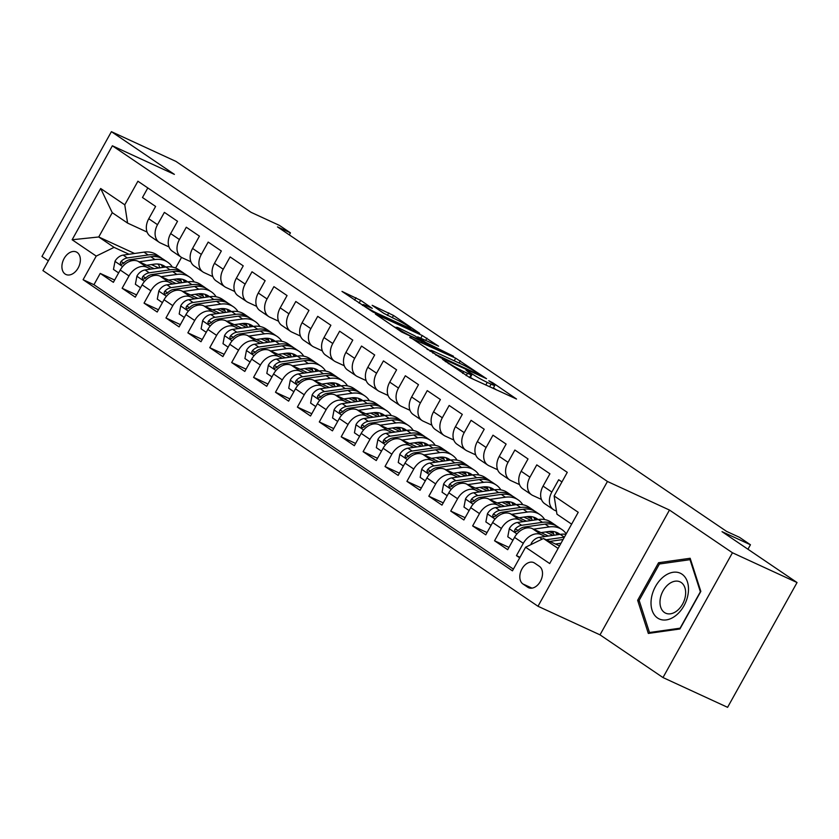 <?xml version="1.0" encoding="UTF-8"?>
<svg xmlns="http://www.w3.org/2000/svg" width="839" height="839" viewBox="0 0 839 839"><rect width="100%" height="100%" fill="white"/><g stroke="black" fill="none" stroke-linecap="round" stroke-linejoin="round"><path stroke-width="1.26" d="M442.436 359.281L469.693 377.592L516.52 399.028L492.892 382.857L488.791 380.749L492.294 383.224A12.165 0.996 29.1 0 1 494.811 385.405A12.165 0.996 29.1 0 1 491.056 384.157L487.26 382.395A12.165 0.996 29.1 0 1 472.263 373.995L466.023 370.146L468.707 372.359A12.165 0.996 29.1 0 1 471.224 374.53A12.165 0.996 29.1 0 1 467.47 373.282L463.663 371.53A12.165 0.996 29.1 0 1 448.666 363.119L442.436 359.281M65.127 274.028A12.396 8.411 -65.3 0 0 65.945 274.489A12.396 8.411 -65.3 0 0 78.467 267.379A12.396 8.411 -65.3 0 0 77.146 252.445A12.396 8.411 -65.3 0 0 76.328 251.983A12.396 8.411 -65.3 0 0 63.806 259.094A12.396 8.411 -65.3 0 0 65.127 274.028M360.644 300.331L341.987 291.406L372.831 311.919L419.657 333.345L393.501 315.464L372.17 305.312L383.811 313.356L396.165 319.523A10.173 0.829 29.1 0 1 405.845 324.735A10.173 0.829 29.1 0 1 410.806 328.364A10.173 0.829 29.1 0 1 407.67 327.325L377.613 313.471A10.173 0.829 29.1 0 1 367.943 308.259A10.173 0.829 29.1 0 1 362.983 304.62A10.173 0.829 29.1 0 1 366.108 305.669L372.296 308.364L360.644 300.331L359.082 303.141M732.447 552.765L669.47 510.06L600.011 634.85L662.988 677.555L732.447 552.765L797.05 582.539L722.022 531.664L750.444 544.763L739.495 537.338L726.574 531.381L277.499 226.887L290.42 232.843L279.46 225.418L251.039 212.319L176.012 161.445L111.409 131.671L41.95 256.461L48.358 260.803M669.47 510.06L607.446 481.471L112.374 145.787L174.386 174.376L111.409 131.671M410.03 337.142L439.699 357.257L486.526 378.693L455.682 358.18L409.799 337.54M401.577 331.961L375.421 314.08L422.248 335.506L438.577 346.182L417.717 336.858L425.709 342.427L453.5 356.25L401.577 331.961M797.05 582.539L727.591 707.329L662.988 677.555M114.639 280.048L100.229 273.409L113.38 282.324L120.229 270.011L128.996 275.947A15.49 11.306 -55.9 0 1 146.835 267.222L150.957 269.12M136.547 294.909L122.137 288.259L135.289 297.174L142.137 284.861L150.894 290.808A15.49 11.306 -55.9 0 1 168.744 282.082L172.855 283.981M158.456 309.759L144.046 303.12L157.187 312.024L164.045 299.722L172.803 305.658A15.49 11.306 -55.9 0 1 190.652 296.933L194.763 298.831M180.364 324.609L165.954 317.971L179.095 326.885L185.943 314.573L194.711 320.508A15.49 11.306 -55.9 0 1 212.561 311.783L216.672 313.681M202.262 339.459L187.863 332.821L201.003 341.735L207.852 329.423L216.619 335.369A15.49 11.306 -55.9 0 1 234.459 326.644L238.58 328.531M224.17 354.32L209.76 347.682L222.912 356.585L229.76 344.273L238.528 350.22A15.49 11.306 -55.9 0 1 256.367 341.494L260.478 343.392M246.079 369.17L231.669 362.532L244.81 371.446L251.669 359.134L260.426 365.07A15.49 11.306 -55.9 0 1 278.275 356.344L282.386 358.243M267.987 384.021L253.577 377.382L266.718 386.297L273.577 373.984L282.334 379.931A15.49 11.306 -55.9 0 1 300.184 371.195L304.295 373.093M289.895 398.882L275.486 392.233L288.626 401.147L295.475 388.835L304.242 394.781A15.49 11.306 -55.9 0 1 322.082 386.055L326.203 387.954M311.793 413.732L297.394 407.093L310.535 415.997L317.383 403.695L326.151 409.631A15.49 11.306 -55.9 0 1 343.99 400.906L348.112 402.804M333.702 428.582L319.292 421.944L332.443 430.858L339.292 418.546L348.049 424.482A15.49 11.306 -55.9 0 1 365.898 415.756L370.009 417.654M355.61 443.432L341.2 436.794L354.341 445.708L361.2 433.396L369.957 439.342A15.49 11.306 -55.9 0 1 387.807 430.617L391.918 432.505M377.519 458.293L363.109 451.655L376.25 460.559L383.108 448.246L391.865 454.193A15.49 11.306 -55.9 0 1 409.715 445.467L413.826 447.365M399.416 473.144L385.017 466.505L398.158 475.419L405.006 463.107L413.774 469.043A15.49 11.306 -55.9 0 1 431.613 460.317L435.735 462.216M421.325 487.994L406.915 481.355L420.066 490.27L426.915 477.957L435.682 483.904A15.49 11.306 -55.9 0 1 453.521 475.168L457.643 477.066M443.233 502.855L428.823 496.206L441.975 505.12L448.823 492.808L457.58 498.754A15.49 11.306 -55.9 0 1 475.43 490.028L479.541 491.927M465.142 517.705L450.732 511.066L463.873 519.97L470.731 507.668L479.489 513.604A15.49 11.306 -55.9 0 1 497.338 504.879L501.449 506.777M487.05 532.555L472.64 525.917L485.781 534.831L492.629 522.519L501.397 528.455A15.49 11.306 -55.9 0 1 519.247 519.729L523.358 521.627M508.948 547.416L494.549 540.767L507.689 549.681L514.538 537.369A15.49 11.306 -55.9 0 1 532.387 528.643L548.412 536.037M561.931 481.932L558.69 479.74L551.842 492.042A15.49 11.306 -55.9 0 0 553.478 509.63A15.49 11.306 -55.9 0 0 554.663 510.301L556.477 511.14M553.478 509.63L544.721 503.694A15.49 11.306 -55.9 0 1 543.074 486.106L549.923 473.794L536.782 464.879L529.933 477.192A15.49 11.306 -55.9 0 0 531.569 494.779A15.49 11.306 -55.9 0 0 532.755 495.45L541.428 499.446M531.569 494.779L522.812 488.843A15.49 11.306 124.1 0 1 521.166 471.256L528.025 458.943L514.873 450.029L508.025 462.341A15.49 11.306 -55.9 0 0 509.672 479.929A15.49 11.306 -55.9 0 0 510.857 480.6L519.519 484.585M509.672 479.929L500.904 473.983A15.49 11.306 124.1 0 1 499.257 456.395L506.116 444.083L492.975 435.179L486.117 447.491A15.49 11.306 -55.9 0 0 487.763 465.068A15.49 11.306 -55.9 0 0 488.948 465.739L497.611 469.735M487.763 465.068L478.996 459.132A15.49 11.306 124.1 0 1 477.36 441.545L484.208 429.232L471.067 420.318L464.208 432.63A15.49 11.306 -55.9 0 0 465.855 450.218A15.49 11.306 -55.9 0 0 467.04 450.889L475.703 454.885M465.855 450.218L457.087 444.282A15.49 11.306 124.1 0 1 455.451 426.694L462.299 414.382L449.159 405.468L442.31 417.78A15.49 11.306 -55.9 0 0 443.946 435.368A15.49 11.306 -55.9 0 0 445.131 436.039L453.805 440.035M443.946 435.368L435.189 429.421A15.49 11.306 124.1 0 1 433.543 411.834L440.391 399.532L427.25 390.617L420.402 402.93A15.49 11.306 -55.9 0 0 422.038 420.517A15.49 11.306 -55.9 0 0 423.223 421.178L431.896 425.174M422.038 420.517L413.281 414.571A15.49 11.306 124.1 0 1 411.634 396.983L418.493 384.671L405.342 375.767L398.494 388.069A15.49 11.306 -55.9 0 0 400.14 405.657A15.49 11.306 -55.9 0 0 401.325 406.328L409.988 410.323M400.14 405.657L391.373 399.721A15.49 11.306 124.1 0 1 389.736 382.133L396.585 369.821L383.444 360.906L376.585 373.219A15.49 11.306 -55.9 0 0 378.232 390.806A15.49 11.306 -55.9 0 0 379.417 391.477L388.079 395.473M378.232 390.806L369.464 384.87A15.49 11.306 124.1 0 1 367.828 367.283L374.676 354.97L361.536 346.056L354.677 358.368A15.49 11.306 -55.9 0 0 356.323 375.956A15.49 11.306 -55.9 0 0 357.508 376.617L366.182 380.612M356.323 375.956L347.566 370.009A15.49 11.306 124.1 0 1 345.92 352.422L352.768 340.11L339.627 331.206L332.779 343.518A15.49 11.306 -55.9 0 0 334.415 361.095A15.49 11.306 -55.9 0 0 335.6 361.766L344.273 365.762M334.415 361.095L325.658 355.159A15.49 11.306 124.1 0 1 324.011 337.572L330.87 325.259L317.719 316.345L310.87 328.657A15.49 11.306 -55.9 0 0 312.507 346.245A15.49 11.306 -55.9 0 0 313.702 346.916L322.365 350.912M312.507 346.245L303.749 340.309A15.49 11.306 124.1 0 1 302.103 322.721L308.962 310.409L295.81 301.495L288.962 313.807A15.49 11.306 -55.9 0 0 290.609 331.395A15.49 11.306 -55.9 0 0 291.794 332.066L300.456 336.061M290.609 331.395L281.841 325.448A15.49 11.306 124.1 0 1 280.205 307.861L287.053 295.559L273.913 286.644L267.054 298.957A15.49 11.306 -55.9 0 0 268.7 316.544A15.49 11.306 -55.9 0 0 269.885 317.205L278.548 321.201M268.7 316.544L259.933 310.598A15.49 11.306 124.1 0 1 258.297 293.01L265.145 280.698L252.004 271.784L245.156 284.096A15.49 11.306 -55.9 0 0 246.792 301.683A15.49 11.306 -55.9 0 0 247.977 302.355L256.65 306.35M246.792 301.683L238.035 295.748A15.49 11.306 124.1 0 1 236.388 278.16L243.237 265.848L230.096 256.933L223.247 269.246A15.49 11.306 -55.9 0 0 224.883 286.833A15.49 11.306 -55.9 0 0 226.069 287.504L234.742 291.5M224.883 286.833L216.126 280.887A15.49 11.306 124.1 0 1 214.48 263.31L221.339 250.997L208.187 242.083L201.339 254.395A15.49 11.306 -55.9 0 0 202.986 271.983A15.49 11.306 -55.9 0 0 204.171 272.644L212.833 276.639M202.986 271.983L194.218 266.036A15.49 11.306 124.1 0 1 192.571 248.449L199.43 236.137L186.289 227.233L179.431 239.535A15.49 11.306 -55.9 0 0 181.077 257.122A15.49 11.306 -55.9 0 0 182.262 257.793L190.925 261.789M181.077 257.122L172.31 251.186A15.49 11.306 124.1 0 1 170.674 233.599L177.522 221.286L164.381 212.372L157.522 224.684A15.49 11.306 -55.9 0 0 159.169 242.272A15.49 11.306 -55.9 0 0 160.354 242.943L169.027 246.939M173.327 279.429L180.731 282.848M120.229 270.011A15.49 11.306 124.1 0 1 138.078 261.286L154.103 268.669M176.473 278.988L181.203 281.159M195.225 294.29L202.639 297.698M142.137 284.861A15.49 11.306 124.1 0 1 159.976 276.136L176.012 283.53M198.382 293.839L203.101 296.01M217.133 309.14L224.548 312.559M164.045 299.722A15.49 11.306 124.1 0 1 181.885 290.986L197.92 298.38M220.29 308.689L225.009 310.87M239.042 323.99L246.456 327.409M185.943 314.573A15.49 11.306 124.1 0 1 203.793 305.847L219.818 313.23M242.198 323.55L246.918 325.721M260.95 338.851L268.365 342.26M207.852 329.423A15.49 11.306 124.1 0 1 225.701 320.697L241.726 328.08M264.107 338.4L268.826 340.571M282.858 353.701L290.263 357.12M229.76 344.273A15.49 11.306 124.1 0 1 247.61 335.548L263.635 342.941M286.005 353.25L290.734 355.432M304.756 368.552L312.171 371.971M251.669 359.134A15.49 11.306 124.1 0 1 269.508 350.408L285.543 357.792M307.913 368.101L312.632 370.282M326.665 383.402L334.079 386.821M273.577 373.984A15.49 11.306 124.1 0 1 291.416 365.259L307.441 372.642M329.821 382.962L334.541 385.132M348.573 398.263L355.988 401.671M295.475 388.835A15.49 11.306 124.1 0 1 313.325 380.109L329.349 387.503M351.73 397.812L356.449 399.983M370.481 413.113L377.886 416.532M317.383 403.695A15.49 11.306 124.1 0 1 335.233 394.959L351.258 402.353M373.638 412.662L378.358 414.844M392.39 427.963L399.794 431.382M339.292 418.546A15.49 11.306 124.1 0 1 357.141 409.82L373.166 417.203M395.536 427.523L400.255 429.694M414.288 442.824L421.702 446.233M361.2 433.396A15.49 11.306 124.1 0 1 379.039 424.67L395.075 432.054M417.444 442.373L422.164 444.544M436.196 457.675L443.611 461.093M383.108 448.246A15.49 11.306 124.1 0 1 400.948 439.521L416.973 446.914M439.353 457.224L444.072 459.405M458.104 472.525L465.519 475.944M405.006 463.107A15.49 11.306 124.1 0 1 422.856 454.381L438.881 461.765M461.261 472.074L465.981 474.255M480.013 487.375L487.417 490.794M426.915 477.957A15.49 11.306 124.1 0 1 444.764 469.232L460.789 476.615M483.159 486.935L487.889 489.106M501.911 502.236L509.325 505.655M448.823 492.808A15.49 11.306 124.1 0 1 466.662 484.082L482.698 491.476M505.068 501.785L509.787 503.966M523.819 517.086L531.234 520.505M470.731 507.668A15.49 11.306 124.1 0 1 488.571 498.943L504.606 506.326M526.976 516.635L531.695 518.817M545.728 531.936L553.142 535.355M492.629 522.519A15.49 11.306 124.1 0 1 510.479 513.793L526.504 521.176M548.884 531.496L553.604 533.667M539.393 566.335L534.579 563.074A12.008 8.149 -65.3 0 0 533.782 562.623A12.008 8.149 -65.3 0 0 521.648 569.513A12.008 8.149 -65.3 0 0 522.938 583.975L527.752 587.248A12.008 8.149 -65.3 0 0 528.549 587.699A12.008 8.149 -65.3 0 0 540.683 580.808A12.008 8.149 -65.3 0 0 539.393 566.335M607.446 481.471L537.988 606.261L42.915 270.578L112.374 145.787M100.229 273.409L93.947 284.704L83.092 279.702L512.451 570.835L525.592 547.227L543.441 538.491L559.519 545.906M83.092 279.702L96.233 256.094L72.133 239.755L100.67 188.492L124.77 204.831L137.911 181.224L567.269 472.347L554.128 495.954L578.228 512.293L549.692 563.556L525.592 547.227M520.002 557.264L516.446 555.628L523.305 543.315A15.49 11.306 -55.9 0 1 541.145 534.59L545.266 536.478M147.811 187.936L142.473 197.522L155.614 206.436L148.765 218.748A15.49 11.306 124.1 0 0 150.401 236.336L159.169 242.272M494.549 540.767L501.397 528.455M472.64 525.917L479.489 513.604M450.732 511.066L457.58 498.754M428.823 496.206L435.682 483.904M406.915 481.355L413.774 469.043M385.017 466.505L391.865 454.193M363.109 451.655L369.957 439.342M341.2 436.794L348.049 424.482M319.292 421.944L326.151 409.631M297.394 407.093L304.242 394.781M275.486 392.233L282.334 379.931M253.577 377.382L260.426 365.07M231.669 362.532L238.528 350.22M209.76 347.682L216.619 335.369M187.863 332.821L194.711 320.508M165.954 317.971L172.803 305.658M144.046 303.12L150.894 290.808M122.137 288.259L128.996 275.947M93.947 284.704L513.405 569.125M516.446 555.628L519.698 557.82M158.581 264.558L157.386 264.002M134.565 253.483L98.74 236.976L114.083 247.369L129.049 254.269M151.419 264.579L158.833 267.998M543.441 538.491L558.103 548.444M571.621 524.155L556.96 514.213L554.128 495.954M600.011 634.85L537.988 606.261M289.287 234.878L290.42 232.843M747.948 549.251L750.444 544.763M147.119 232.088L127.591 223.09L112.258 212.687L98.74 236.976L72.133 239.755M181.528 257.416L175.624 268.029M553.048 533.415L550.059 531.381M531.139 518.554L528.151 516.53M509.231 503.704L506.242 501.68M487.323 488.854L484.334 486.819M465.425 473.993L462.425 471.969M443.516 459.143L440.527 457.119M421.608 444.292L418.619 442.258M399.7 429.432L396.711 427.408M377.791 414.581L374.802 412.557M355.893 399.731L352.894 397.707M333.985 384.881L330.996 382.846M312.077 370.02L309.088 367.996M290.168 355.17L287.179 353.146M268.27 340.319L265.271 338.285M246.362 325.459L243.373 323.435M224.453 310.608L221.465 308.584M202.545 295.758L199.556 293.734M124.77 204.831L127.591 223.09M114.083 247.369L96.233 256.094M180.637 280.908L177.648 278.873M100.67 188.492L112.258 212.687M690.161 558.271L658.563 562.728L637.64 600.304L648.327 633.435L679.915 628.977L700.838 591.39L690.161 558.271M639.36 601.102L637.64 600.304M660.87 563.787L658.563 562.728M473.469 379.333A12.165 0.996 29.1 0 1 470.385 377.361L469.84 377.005M496.489 389.946L493.437 387.87M430.355 350.744L427.009 349.202M436.196 354.666L479.551 374.97L476.709 372.663A12.165 0.996 29.1 0 0 461.712 364.252L434.319 351.625A12.165 0.996 29.1 0 0 430.564 350.377A12.165 0.996 29.1 0 0 433.081 352.548L436.196 354.666L435.902 355.201M393.575 326.528L396.302 327.787M399.679 328.395A10.173 0.829 29.1 0 0 396.543 327.357A10.173 0.829 29.1 0 0 401.503 330.986A10.173 0.829 29.1 0 0 411.183 336.198L422.94 341.473L414.948 335.904L399.679 328.395M555.428 544.018L561.008 543.221M531.035 544.563L531.255 543.399A10.267 7.488 -55.9 0 1 539.383 537.327L560.2 534.349A29.627 21.636 -55.9 0 1 565.958 534.328M560.2 534.349L564.364 537.17A29.627 21.636 124.1 0 0 564.364 537.17L546.199 539.771M549.765 541.417L563.074 539.508M657.556 618.007A25.17 17.084 -65.3 0 0 683.995 605.737A25.17 17.084 -65.3 0 0 681.96 574.159A25.17 17.084 -65.3 0 0 655.521 586.43A25.17 17.084 -65.3 0 0 657.556 618.007M664.457 612.501A17.231 11.694 -65.3 0 0 665.6 613.152A17.231 11.694 -65.3 0 0 683.019 603.262A17.231 11.694 -65.3 0 0 681.174 582.486A17.231 11.694 -65.3 0 0 680.03 581.846A17.231 11.694 -65.3 0 0 662.611 591.736A17.231 11.694 -65.3 0 0 664.457 612.501M659.412 563.997L690.025 559.676L700.376 591.768L680.104 628.18L649.491 632.501L639.14 600.409L659.412 563.997M690.717 559.991L690.025 559.676M650.76 633.088L649.491 632.501M540.998 532.618L548.58 531.538A24.593 17.955 -55.9 0 1 559.099 533.709A24.593 17.955 -55.9 0 1 560.001 534.38M533.52 529.168L549.251 526.923A29.627 21.636 -55.9 0 1 561.92 529.545A29.627 21.636 -55.9 0 1 566.231 533.856M512.933 540.264L507.784 536.782L509.346 528.549A10.267 7.488 -55.9 0 1 517.474 522.466L538.292 519.498A29.627 21.636 -55.9 0 1 550.971 522.12L555.135 524.941A29.627 21.636 124.1 0 0 542.455 522.319L521.638 525.287A10.267 7.488 124.1 0 0 515.24 528.99L514.59 530.342L515.272 531.853L517.873 530.772A10.267 7.488 -55.9 0 1 524.26 527.07L545.088 524.102A29.627 21.636 -55.9 0 1 557.767 526.724L561.92 529.545M552.649 531.433A24.593 17.955 -55.9 0 1 554.055 535.23M556.404 525.896A29.627 21.636 124.1 0 0 555.135 524.941M558.585 534.579A24.593 17.955 124.1 0 0 556.886 532.503M555.334 531.947A24.593 17.955 -55.9 0 1 557.086 534.789M519.1 517.768L526.672 516.677A24.593 17.955 -55.9 0 1 537.191 518.859A24.593 17.955 -55.9 0 1 538.093 519.519M511.612 514.317L527.343 512.063A29.627 21.636 -55.9 0 1 540.022 514.685A29.627 21.636 -55.9 0 1 544.7 519.582M491.025 525.413L485.875 521.931L487.449 513.699A10.267 7.488 -55.9 0 1 495.566 507.616L516.394 504.638A29.627 21.636 -55.9 0 1 529.063 507.259L533.226 510.081A29.627 21.636 124.1 0 0 520.558 507.459L499.729 510.437A10.267 7.488 124.1 0 0 493.332 514.139L492.682 515.482L493.374 517.002L495.964 515.922A10.267 7.488 -55.9 0 1 502.362 512.22L523.179 509.242A29.627 21.636 -55.9 0 1 535.859 511.863L540.022 514.685M530.741 516.572A24.593 17.955 -55.9 0 1 532.146 520.369M534.495 511.045A29.627 21.636 124.1 0 0 533.226 510.081M536.677 519.729A24.593 17.955 124.1 0 0 534.978 517.642M533.436 517.097A24.593 17.955 -55.9 0 1 535.177 519.939M497.191 502.907L504.763 501.827A24.593 17.955 -55.9 0 1 515.282 503.998A24.593 17.955 -55.9 0 1 516.184 504.669M489.714 499.457L505.435 497.212A29.627 21.636 -55.9 0 1 518.114 499.834A29.627 21.636 -55.9 0 1 522.791 504.721M469.116 510.563L463.977 507.071L465.54 498.838A10.267 7.488 -55.9 0 1 473.657 492.766L494.486 489.787A29.627 21.636 -55.9 0 1 507.165 492.409L511.318 495.23A29.627 21.636 124.1 0 0 498.649 492.608L477.821 495.587A10.267 7.488 124.1 0 0 471.424 499.278L470.784 500.631L471.455 502.142L474.056 501.061A10.267 7.488 -55.9 0 1 480.453 497.37L501.271 494.391A29.627 21.636 -55.9 0 1 513.95 497.013L518.114 499.834M508.843 501.722A24.593 17.955 -55.9 0 1 510.248 505.518M512.587 496.185A29.627 21.636 124.1 0 0 511.318 495.23M514.768 504.868A24.593 17.955 124.1 0 0 513.069 502.792M511.528 502.236A24.593 17.955 -55.9 0 1 513.269 505.088M475.283 488.057L482.855 486.977A24.593 17.955 -55.9 0 1 493.384 489.147A24.593 17.955 -55.9 0 1 494.276 489.819M467.805 484.606L483.537 482.362A29.627 21.636 -55.9 0 1 496.206 484.984A29.627 21.636 -55.9 0 1 500.883 489.871M447.208 495.702L442.069 492.22L443.632 483.988A10.267 7.488 -55.9 0 1 451.749 477.915L472.577 474.937A29.627 21.636 -55.9 0 1 485.257 477.559L489.42 480.38A29.627 21.636 124.1 0 0 476.741 477.758L455.913 480.737A10.267 7.488 124.1 0 0 449.526 484.428L448.875 485.781L449.557 487.291L452.148 486.211A10.267 7.488 -55.9 0 1 458.545 482.519L479.373 479.541A29.627 21.636 -55.9 0 1 492.042 482.163L496.206 484.984M486.935 486.872A24.593 17.955 -55.9 0 1 488.34 490.668M490.689 481.334A29.627 21.636 124.1 0 0 489.42 480.38M492.871 490.018A24.593 17.955 124.1 0 0 491.161 487.941M489.619 487.386A24.593 17.955 -55.9 0 1 491.36 490.228M453.375 473.206L460.957 472.116A24.593 17.955 -55.9 0 1 471.476 474.297A24.593 17.955 -55.9 0 1 472.378 474.958M445.897 469.756L461.628 467.501A29.627 21.636 -55.9 0 1 474.297 470.134A29.627 21.636 -55.9 0 1 478.985 475.021M425.3 480.852L420.161 477.37L421.723 469.137A10.267 7.488 -55.9 0 1 429.851 463.055L450.669 460.076A29.627 21.636 -55.9 0 1 463.348 462.698L467.512 465.519A29.627 21.636 124.1 0 0 454.832 462.897L434.015 465.876A10.267 7.488 124.1 0 0 427.617 469.578L426.967 470.931L427.659 472.441L430.239 471.361A10.267 7.488 -55.9 0 1 436.637 467.659L457.465 464.68A29.627 21.636 -55.9 0 1 470.134 467.302L474.297 470.134M465.026 472.011A24.593 17.955 -55.9 0 1 466.432 475.807M468.781 466.484A29.627 21.636 124.1 0 0 467.512 465.519M470.962 475.168A24.593 17.955 124.1 0 0 469.263 473.081M467.711 472.535A24.593 17.955 -55.9 0 1 469.452 475.377M431.466 458.346L439.049 457.265A24.593 17.955 -55.9 0 1 449.568 459.447A24.593 17.955 -55.9 0 1 450.47 460.108M423.989 454.906L439.72 452.651A29.627 21.636 -55.9 0 1 452.399 455.273A29.627 21.636 -55.9 0 1 457.077 460.16M403.402 466.002L398.252 462.509L399.815 454.287A10.267 7.488 -55.9 0 1 407.943 448.204L428.771 445.226A29.627 21.636 -55.9 0 1 441.44 447.848L445.603 450.669A29.627 21.636 124.1 0 0 432.924 448.047L412.106 451.025A10.267 7.488 124.1 0 0 405.709 454.717L405.059 456.07L405.751 457.591L408.341 456.5A10.267 7.488 -55.9 0 1 414.728 452.808L435.556 449.83A29.627 21.636 -55.9 0 1 448.236 452.452L452.399 455.273M443.118 457.161A24.593 17.955 -55.9 0 1 444.523 460.957M446.872 451.623A29.627 21.636 124.1 0 0 445.603 450.669M449.054 460.307A24.593 17.955 124.1 0 0 447.355 458.23M445.813 457.675A24.593 17.955 -55.9 0 1 447.554 460.527M409.568 443.495L417.14 442.415A24.593 17.955 -55.9 0 1 427.659 444.586A24.593 17.955 -55.9 0 1 428.561 445.257M402.08 440.045L417.812 437.801A29.627 21.636 -55.9 0 1 430.491 440.423A29.627 21.636 -55.9 0 1 435.168 445.31M381.493 451.151L376.344 447.659L377.917 439.426A10.267 7.488 -55.9 0 1 386.034 433.354L406.863 430.376A29.627 21.636 -55.9 0 1 419.531 432.997L423.695 435.819A29.627 21.636 124.1 0 0 411.026 433.197L390.198 436.175A10.267 7.488 124.1 0 0 383.801 439.867L383.161 441.22L383.832 442.73L386.433 441.65A10.267 7.488 -55.9 0 1 392.83 437.958L413.648 434.98A29.627 21.636 -55.9 0 1 426.327 437.601L430.491 440.423M421.22 442.31A24.593 17.955 -55.9 0 1 422.615 446.107M424.964 436.773A29.627 21.636 124.1 0 0 423.695 435.819M427.145 445.457A24.593 17.955 124.1 0 0 425.446 443.38M423.905 442.824A24.593 17.955 -55.9 0 1 425.646 445.677M387.66 428.645L395.232 427.554A24.593 17.955 -55.9 0 1 405.761 429.736A24.593 17.955 -55.9 0 1 406.653 430.407M380.182 425.195L395.903 422.95A29.627 21.636 -55.9 0 1 408.583 425.572A29.627 21.636 -55.9 0 1 413.26 430.459M359.585 436.29L354.446 432.809L356.009 424.576A10.267 7.488 -55.9 0 1 364.126 418.493L384.954 415.515A29.627 21.636 -55.9 0 1 397.634 418.137L401.787 420.968A29.627 21.636 124.1 0 0 389.118 418.346L368.29 421.314A10.267 7.488 124.1 0 0 361.892 425.016L361.252 426.369L361.934 427.88L364.525 426.799A10.267 7.488 -55.9 0 1 370.922 423.097L391.75 420.129A29.627 21.636 -55.9 0 1 404.419 422.751L408.583 425.572M399.312 427.46A24.593 17.955 -55.9 0 1 400.717 431.256M403.066 421.923A29.627 21.636 124.1 0 0 401.787 420.968M405.237 430.606A24.593 17.955 124.1 0 0 403.538 428.53M401.996 427.974A24.593 17.955 -55.9 0 1 403.737 430.816M365.752 413.784L373.334 412.704A24.593 17.955 -55.9 0 1 383.853 414.886A24.593 17.955 -55.9 0 1 384.744 415.546M358.274 410.344L374.005 408.09A29.627 21.636 -55.9 0 1 386.674 410.711A29.627 21.636 -55.9 0 1 391.352 415.609M337.677 421.44L332.538 417.948L334.1 409.726A10.267 7.488 -55.9 0 1 342.228 403.643L363.046 400.664A29.627 21.636 -55.9 0 1 375.725 403.286L379.889 406.107A29.627 21.636 124.1 0 0 367.209 403.486L346.381 406.464A10.267 7.488 124.1 0 0 339.994 410.166L339.344 411.509L340.036 413.029L342.616 411.949A10.267 7.488 -55.9 0 1 349.014 408.247L369.842 405.268A29.627 21.636 -55.9 0 1 382.511 407.89L386.674 410.711M377.403 412.599A24.593 17.955 -55.9 0 1 378.809 416.396M381.158 407.072A29.627 21.636 124.1 0 0 379.889 406.107M383.339 415.756A24.593 17.955 124.1 0 0 381.63 413.669M380.088 413.124A24.593 17.955 -55.9 0 1 381.829 415.966M343.843 398.934L351.426 397.854A24.593 17.955 -55.9 0 1 361.945 400.025A24.593 17.955 -55.9 0 1 362.847 400.696M336.366 395.484L352.097 393.239A29.627 21.636 -55.9 0 1 364.766 395.861A29.627 21.636 -55.9 0 1 369.454 400.748M315.768 406.59L310.629 403.098L312.192 394.865A10.267 7.488 -55.9 0 1 320.32 388.793L341.137 385.814A29.627 21.636 -55.9 0 1 353.817 388.436L357.98 391.257A29.627 21.636 124.1 0 0 345.301 388.635L324.483 391.614A10.267 7.488 124.1 0 0 318.086 395.305L317.436 396.658L318.117 398.168L320.708 397.088A10.267 7.488 -55.9 0 1 327.105 393.397L347.933 390.418A29.627 21.636 -55.9 0 1 360.613 393.04L364.766 395.861M355.495 397.749A24.593 17.955 -55.9 0 1 356.9 401.545M359.249 392.212A29.627 21.636 124.1 0 0 357.98 391.257M361.431 400.895A24.593 17.955 124.1 0 0 359.732 398.819M358.18 398.263A24.593 17.955 -55.9 0 1 359.931 401.115M321.945 384.084L329.517 383.004A24.593 17.955 -55.9 0 1 340.036 385.174A24.593 17.955 -55.9 0 1 340.938 385.846M314.457 380.633L330.188 378.389A29.627 21.636 -55.9 0 1 342.868 381.011A29.627 21.636 -55.9 0 1 347.545 385.898M293.87 391.729L288.721 388.247L290.294 380.015A10.267 7.488 -55.9 0 1 298.411 373.932L319.24 370.964A29.627 21.636 -55.9 0 1 331.908 373.586L336.072 376.407A29.627 21.636 124.1 0 0 323.403 373.785L302.575 376.763A10.267 7.488 124.1 0 0 296.177 380.455L295.527 381.808L296.209 383.318L298.81 382.238A10.267 7.488 -55.9 0 1 305.207 378.546L326.025 375.568A29.627 21.636 -55.9 0 1 338.704 378.19L342.868 381.011M333.586 382.899A24.593 17.955 -55.9 0 1 334.992 386.695M337.341 377.361A29.627 21.636 124.1 0 0 336.072 376.407M339.522 386.045A24.593 17.955 124.1 0 0 337.823 383.968M336.282 383.413A24.593 17.955 -55.9 0 1 338.023 386.255M300.037 369.233L307.609 368.143A24.593 17.955 -55.9 0 1 318.128 370.324A24.593 17.955 -55.9 0 1 319.03 370.985M292.559 365.783L308.28 363.528A29.627 21.636 -55.9 0 1 320.959 366.15A29.627 21.636 -55.9 0 1 325.637 371.048M271.962 376.879L266.823 373.397L268.386 365.164A10.267 7.488 -55.9 0 1 276.503 359.082L297.331 356.103A29.627 21.636 -55.9 0 1 310 358.725L314.164 361.546A29.627 21.636 124.1 0 0 301.495 358.924L280.666 361.903A10.267 7.488 124.1 0 0 274.269 365.605L273.629 366.947L274.311 368.468L276.901 367.388A10.267 7.488 -55.9 0 1 283.299 363.686L304.117 360.707A29.627 21.636 -55.9 0 1 316.796 363.329L320.959 366.15M311.689 368.038A24.593 17.955 -55.9 0 1 313.094 371.834M315.433 362.511A29.627 21.636 124.1 0 0 314.164 361.546M317.614 371.195A24.593 17.955 124.1 0 0 315.915 369.108M314.373 368.562A24.593 17.955 -55.9 0 1 316.114 371.404M278.129 354.373L285.7 353.292A24.593 17.955 -55.9 0 1 296.23 355.474A24.593 17.955 -55.9 0 1 297.121 356.135M270.651 350.933L286.372 348.678A29.627 21.636 -55.9 0 1 299.051 351.3A29.627 21.636 -55.9 0 1 303.728 356.187M250.053 362.029L244.915 358.536L246.477 350.314A10.267 7.488 -55.9 0 1 254.595 344.231L275.423 341.253A29.627 21.636 -55.9 0 1 288.102 343.875L292.266 346.696A29.627 21.636 124.1 0 0 279.586 344.074L258.758 347.052A10.267 7.488 124.1 0 0 252.361 350.744L251.721 352.097L252.403 353.607L254.993 352.527A10.267 7.488 -55.9 0 1 261.39 348.835L282.219 345.857A29.627 21.636 -55.9 0 1 294.888 348.479L299.051 351.3M289.78 353.188A24.593 17.955 -55.9 0 1 291.185 356.984M293.535 347.65A29.627 21.636 124.1 0 0 292.266 346.696M295.706 356.334A24.593 17.955 124.1 0 0 294.007 354.257M292.465 353.701A24.593 17.955 -55.9 0 1 294.206 356.554M256.22 339.522L263.803 338.442A24.593 17.955 -55.9 0 1 274.322 340.613A24.593 17.955 -55.9 0 1 275.223 341.284M248.743 336.072L264.474 333.828A29.627 21.636 -55.9 0 1 277.143 336.449A29.627 21.636 -55.9 0 1 281.831 341.337M228.145 347.178L223.006 343.686L224.569 335.453A10.267 7.488 -55.9 0 1 232.697 329.381L253.514 326.402A29.627 21.636 -55.9 0 1 266.194 329.024L270.357 331.845A29.627 21.636 124.1 0 0 257.678 329.224L236.86 332.202A10.267 7.488 124.1 0 0 230.463 335.894L229.813 337.247L230.494 338.757L233.085 337.677A10.267 7.488 -55.9 0 1 239.482 333.985L260.31 331.006A29.627 21.636 -55.9 0 1 272.979 333.628L277.143 336.449M267.872 338.337A24.593 17.955 -55.9 0 1 269.277 342.134M271.626 332.8A29.627 21.636 124.1 0 0 270.357 331.845M273.808 341.483A24.593 17.955 124.1 0 0 272.098 339.407M270.557 338.851A24.593 17.955 -55.9 0 1 272.297 341.704M234.312 324.672L241.894 323.581A24.593 17.955 -55.9 0 1 252.413 325.763A24.593 17.955 -55.9 0 1 253.315 326.434M226.834 321.222L242.565 318.977A29.627 21.636 -55.9 0 1 255.245 321.599A29.627 21.636 -55.9 0 1 259.922 326.486M206.247 332.317L201.098 328.836L202.66 320.603A10.267 7.488 -55.9 0 1 210.788 314.52L231.616 311.542A29.627 21.636 -55.9 0 1 244.285 314.164L248.449 316.995A29.627 21.636 124.1 0 0 235.769 314.373L214.952 317.341A10.267 7.488 124.1 0 0 208.554 321.043L207.904 322.396L208.596 323.906L211.187 322.826A10.267 7.488 -55.9 0 1 217.574 319.124L238.402 316.146A29.627 21.636 -55.9 0 1 251.081 318.768L255.245 321.599M245.963 323.476A24.593 17.955 -55.9 0 1 247.369 327.283M249.718 317.95A29.627 21.636 124.1 0 0 248.449 316.995M251.899 326.633A24.593 17.955 124.1 0 0 250.2 324.557M248.659 324.001A24.593 17.955 -55.9 0 1 250.4 326.843M212.414 309.811L219.986 308.731A24.593 17.955 -55.9 0 1 230.505 310.912A24.593 17.955 -55.9 0 1 231.407 311.573M204.926 306.371L220.657 304.117A29.627 21.636 -55.9 0 1 233.336 306.738A29.627 21.636 -55.9 0 1 238.014 311.626M184.339 317.467L179.189 313.975L180.763 305.753A10.267 7.488 -55.9 0 1 188.88 299.67L209.708 296.691A29.627 21.636 -55.9 0 1 222.377 299.313L226.54 302.134A29.627 21.636 124.1 0 0 213.872 299.513L193.043 302.491A10.267 7.488 124.1 0 0 186.646 306.193L186.006 307.535L186.688 309.056L189.278 307.965A10.267 7.488 -55.9 0 1 195.676 304.274L216.493 301.295A29.627 21.636 -55.9 0 1 229.173 303.917L233.336 306.738M224.055 308.626A24.593 17.955 -55.9 0 1 225.46 312.423M227.809 303.099A29.627 21.636 124.1 0 0 226.54 302.134M229.991 311.772A24.593 17.955 124.1 0 0 228.292 309.696M226.75 309.14A24.593 17.955 -55.9 0 1 228.491 311.993M190.505 294.961L198.077 293.881A24.593 17.955 -55.9 0 1 208.607 296.052A24.593 17.955 -55.9 0 1 209.498 296.723M183.028 291.511L198.749 289.266A29.627 21.636 -55.9 0 1 211.428 291.888A29.627 21.636 -55.9 0 1 216.105 296.775M162.43 302.617L157.292 299.124L158.854 290.892A10.267 7.488 -55.9 0 1 166.971 284.82L187.8 281.841A29.627 21.636 -55.9 0 1 200.479 284.463L204.632 287.284A29.627 21.636 124.1 0 0 191.963 284.662L171.135 287.641A10.267 7.488 124.1 0 0 164.738 291.332L164.098 292.685L164.78 294.195L167.37 293.115A10.267 7.488 -55.9 0 1 173.767 289.424L194.585 286.445A29.627 21.636 -55.9 0 1 207.264 289.067L211.428 291.888M202.157 293.776A24.593 17.955 -55.9 0 1 203.562 297.572M205.901 288.238A29.627 21.636 124.1 0 0 204.632 287.284M208.082 296.922A24.593 17.955 124.1 0 0 206.384 294.846M204.842 294.29A24.593 17.955 -55.9 0 1 206.583 297.142M168.597 280.111L176.18 279.03A24.593 17.955 -55.9 0 1 186.698 281.201A24.593 17.955 -55.9 0 1 187.59 281.873M161.119 276.66L176.851 274.416A29.627 21.636 -55.9 0 1 189.52 277.038A29.627 21.636 -55.9 0 1 194.197 281.925M140.522 287.756L135.383 284.274L136.946 276.041A10.267 7.488 -55.9 0 1 145.074 269.959L165.891 266.991A29.627 21.636 -55.9 0 1 178.571 269.613L182.734 272.434A29.627 21.636 124.1 0 0 170.055 269.812L149.227 272.79A10.267 7.488 124.1 0 0 142.84 276.482L142.19 277.835L142.871 279.345L145.462 278.265A10.267 7.488 -55.9 0 1 151.859 274.563L172.687 271.595A29.627 21.636 -55.9 0 1 185.356 274.217L189.52 277.038M180.249 278.926A24.593 17.955 -55.9 0 1 181.654 282.722M184.003 273.388A29.627 21.636 124.1 0 0 182.734 272.434M186.185 282.072A24.593 17.955 124.1 0 0 184.475 279.995M182.933 279.439A24.593 17.955 -55.9 0 1 184.674 282.282M146.689 265.26L154.271 264.17A24.593 17.955 -55.9 0 1 164.79 266.351A24.593 17.955 -55.9 0 1 165.692 267.012M139.211 261.81L154.942 259.555A29.627 21.636 -55.9 0 1 167.611 262.177A29.627 21.636 -55.9 0 1 172.299 267.075M118.614 272.906L113.475 269.424L115.037 261.191A10.267 7.488 -55.9 0 1 123.165 255.108L143.983 252.13A29.627 21.636 -55.9 0 1 156.662 254.752L160.826 257.573A29.627 21.636 124.1 0 0 148.146 254.951L127.329 257.93A10.267 7.488 124.1 0 0 120.931 261.632L120.281 262.974L120.973 264.495L123.553 263.415A10.267 7.488 -55.9 0 1 129.951 259.712L150.779 256.734A29.627 21.636 -55.9 0 1 163.458 259.356L167.611 262.177M158.34 264.065A24.593 17.955 -55.9 0 1 159.746 267.861M162.095 258.538A29.627 21.636 124.1 0 0 160.826 257.573M164.276 267.222A24.593 17.955 124.1 0 0 162.577 265.134M161.025 264.589A24.593 17.955 -55.9 0 1 162.776 267.431M138.078 261.286L146.835 267.222M159.976 276.136L168.744 282.082M181.885 290.986L190.652 296.933M203.793 305.847L212.561 311.783M225.701 320.697L234.459 326.644M247.61 335.548L256.367 341.494M269.508 350.408L278.275 356.344M291.416 365.259L300.184 371.195M313.325 380.109L322.082 386.055M335.233 394.959L343.99 400.906M357.141 409.82L365.898 415.756M379.039 424.67L387.807 430.617M400.948 439.521L409.715 445.467M422.856 454.381L431.613 460.317M444.764 469.232L453.521 475.168M466.662 484.082L475.43 490.028M488.571 498.943L497.338 504.879M510.479 513.793L519.247 519.729M532.387 528.643L541.145 534.59M543.074 486.106L551.842 492.042M148.765 218.748L157.522 224.684M170.674 233.599L179.431 239.535M192.571 248.449L201.339 254.395M214.48 263.31L223.247 269.246M236.388 278.16L245.156 284.096M258.297 293.01L267.054 298.957M280.205 307.861L288.962 313.807M302.103 322.721L310.87 328.657M324.011 337.572L332.779 343.518M345.92 352.422L354.677 358.368M367.828 367.283L376.585 373.219M389.736 382.133L398.494 388.069M411.634 396.983L420.402 402.93M433.543 411.834L442.31 417.78M455.451 426.694L464.208 432.63M477.36 441.545L486.117 447.491M499.257 456.395L508.025 462.341M521.166 471.256L529.933 477.192M514.538 537.369L523.305 543.315M529.409 588.013L527.752 587.248M531.968 588.139L522.938 583.975M448.362 363.675L448.666 363.119M462.646 373.365L463.663 371.53M466.138 375.683L467.47 373.282M468.991 372.547L469.305 371.992M470.385 377.361L472.263 373.995M485.802 385.017L487.26 382.395M489.598 386.769L491.056 384.157M492.577 383.423L492.892 382.857M445.404 361.672L445.708 361.116M454.224 360.801L455.682 358.18M459.122 363.056L460.37 360.812M479.268 375.494L479.551 374.97M432.767 353.114L433.081 352.548M420.79 338.127L422.248 335.506M425.677 340.382L426.936 338.138M418.189 338.107L418.504 337.54M425.205 343.319L425.709 342.427M410.89 336.722L411.183 336.198M421.482 341.599L421.765 341.074M387.366 315.433L388.814 312.842M392.243 317.719L393.501 315.464M354.614 300.121L355.967 297.698M531.213 543.609L531.957 544.112M539.383 537.327L542.088 539.162M509.315 528.759L516.939 533.929M545.088 524.102L549.251 526.923M538.292 519.498L542.455 522.319M524.26 527.07L525.854 528.151M517.474 522.466L521.638 525.287M518.24 530.374L515.24 528.99M487.407 513.898L495.031 519.068M523.179 509.242L527.343 512.063M516.394 504.638L520.558 507.459M502.362 512.22L503.945 513.3M495.566 507.616L499.729 510.437M496.331 515.524L493.332 514.139M465.498 499.048L473.123 504.218M501.271 494.391L505.435 497.212M494.486 489.787L498.649 492.608M480.453 497.37L482.037 498.439M473.657 492.766L477.821 495.587M474.434 500.663L471.424 499.278M443.59 484.197L451.214 489.368M479.373 479.541L483.537 482.362M472.577 474.937L476.741 477.758M458.545 482.519L460.129 483.589M451.749 477.915L455.913 480.737M452.525 485.812L449.526 484.428M421.681 469.337L429.306 474.507M457.465 464.68L461.628 467.501M450.669 460.076L454.832 462.897M436.637 467.659L438.22 468.739M429.851 463.055L434.015 465.876M430.617 470.962L427.617 469.578M399.784 454.486L407.408 459.657M435.556 449.83L439.72 452.651M428.771 445.226L432.924 448.047M414.728 452.808L416.322 453.889M407.943 448.204L412.106 451.025M408.708 456.101L405.709 454.717M377.875 439.636L385.5 444.806M413.648 434.98L417.812 437.801M406.863 430.376L411.026 433.197M392.83 437.958L394.414 439.028M386.034 433.354L390.198 436.175M386.8 441.251L383.801 439.867M355.967 424.786L363.591 429.956M391.75 420.129L395.903 422.95M384.954 415.515L389.118 418.346M370.922 423.097L372.506 424.177M364.126 418.493L368.29 421.314M364.902 426.401L361.892 425.016M334.058 409.925L341.683 415.095M369.842 405.268L374.005 408.09M363.046 400.664L367.209 403.486M349.014 408.247L350.597 409.327M342.228 403.643L346.381 406.464M342.994 411.55L339.994 410.166M312.15 395.075L319.785 400.245M347.933 390.418L352.097 393.239M341.137 385.814L345.301 388.635M327.105 393.397L328.699 394.466M320.32 388.793L324.483 391.614M321.085 396.69L318.086 395.305M290.252 380.224L297.876 385.395M326.025 375.568L330.188 378.389M319.24 370.964L323.403 373.785M305.207 378.546L306.791 379.616M298.411 373.932L302.575 376.763M299.177 381.839L296.177 380.455M268.344 365.364L275.968 370.534M304.117 360.707L308.28 363.528M297.331 356.103L301.495 358.924M283.299 363.686L284.882 364.766M276.503 359.082L280.666 361.903M277.279 366.989L274.269 365.605M246.435 350.513L254.06 355.684M282.219 345.857L286.372 348.678M275.423 341.253L279.586 344.074M261.39 348.835L262.974 349.905M254.595 344.231L258.758 347.052M255.371 352.128L252.361 350.744M224.527 335.663L232.151 340.833M260.31 331.006L264.474 333.828M253.514 326.402L257.678 329.224M239.482 333.985L241.066 335.055M232.697 329.381L236.86 332.202M233.462 337.278L230.463 335.894M202.629 320.813L210.253 325.972M238.402 316.146L242.565 318.977M231.616 311.542L235.769 314.373M217.574 319.124L219.168 320.204M210.788 314.52L214.952 317.341M211.554 322.428L208.554 321.043M180.721 305.952L188.345 311.122M216.493 301.295L220.657 304.117M209.708 296.691L213.872 299.513M195.676 304.274L197.259 305.354M188.88 299.67L193.043 302.491M189.645 307.567L186.646 306.193M158.812 291.102L166.437 296.272M194.585 286.445L198.749 289.266M187.8 281.841L191.963 284.662M173.767 289.424L175.351 290.493M166.971 284.82L171.135 287.641M167.748 292.717L164.738 291.332M136.904 276.251L144.528 281.422M172.687 271.595L176.851 274.416M165.891 266.991L170.055 269.812M151.859 274.563L153.443 275.643M145.074 269.959L149.227 272.79M145.839 277.866L142.84 276.482M114.995 261.39L122.62 266.561M150.779 256.734L154.942 259.555M143.983 252.13L148.146 254.951M129.951 259.712L131.534 260.793M123.165 255.108L127.329 257.93M123.931 263.016L120.931 261.632M469.546 377.529L471.224 374.53M493.143 388.405L494.811 385.405M480.044 375.851L480.38 375.243M430.061 351.279L430.564 350.377M417.35 337.53L417.717 336.858M396.06 328.217L396.543 327.357M422.583 342.113L422.94 341.473M362.511 305.469L362.983 304.62M410.344 329.203L410.806 328.364"/></g></svg>
